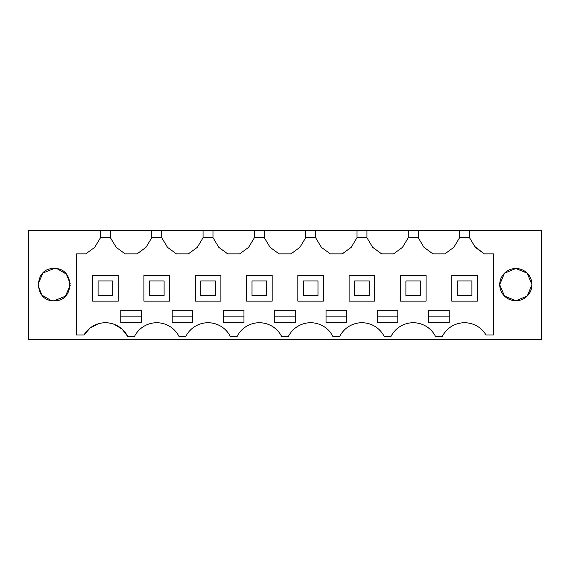 <?xml version="1.0" encoding="UTF-8"?>
<svg xmlns="http://www.w3.org/2000/svg" width="570" height="570" viewBox="0 0 570 570"><rect width="100%" height="100%" fill="white"/><g stroke="black" fill="none" stroke-linecap="round" stroke-linejoin="round"><path stroke-width="0.85" d="M469.53 230.401L541.5 230.401L541.5 339.599L28.5 339.599L28.5 230.401L100.47 230.401L100.47 237.733L94.691 247.352L85.785 253.857L76.501 253.857L76.501 335.01L83.982 335.01A24.916 24.916 0 0 1 127.744 336.528L134.456 336.528A24.916 24.916 0 0 1 179.044 336.528L185.756 336.528A24.916 24.916 0 0 1 230.344 336.528L237.056 336.528A24.916 24.916 0 0 1 281.644 336.528L288.356 336.528A24.916 24.916 0 0 1 332.944 336.528L339.656 336.528A24.916 24.916 0 0 1 384.244 336.528L390.956 336.528A24.916 24.916 0 0 1 435.544 336.528L442.256 336.528A24.916 24.916 0 0 1 486.018 335.01L493.499 335.01L493.499 253.857L484.215 253.857L475.309 247.352L469.53 237.733L469.53 230.401L459.57 230.401L459.57 237.733L453.791 247.352L444.885 253.857L432.915 253.857L424.009 247.352L418.23 237.733L408.27 237.733L402.491 247.352L393.585 253.857L381.615 253.857L372.709 247.352L366.93 237.733L356.97 237.733L351.191 247.352L342.285 253.857L330.315 253.857L321.409 247.352L315.63 237.733L305.67 237.733L299.891 247.352L290.985 253.857L279.015 253.857L270.109 247.352L264.33 237.733L254.37 237.733L248.591 247.352L239.685 253.857L227.715 253.857L218.809 247.352L213.03 237.733L203.07 237.733L197.291 247.352L188.385 253.857L176.415 253.857L167.509 247.352L161.73 237.733L151.77 237.733L145.991 247.352L137.085 253.857L125.115 253.857L116.209 247.352L110.43 237.733L100.47 237.733M459.57 230.401L100.47 230.401M531.974 284.701L527.221 296.058L515.85 300.753A16.124 16.124 0 0 1 499.726 284.637A16.124 16.124 0 0 1 515.85 268.513A16.124 16.124 0 0 1 531.974 284.637A16.124 16.124 0 0 1 515.85 300.753L504.478 296.058L499.726 284.701M54.15 300.753C74.934 301.758 74.969 267.53 54.15 268.513C33.366 267.515 33.331 301.737 54.15 300.753L65.322 296.25L70.26 285.257M94.691 247.352L95.19 246.525M110.43 230.401L110.43 237.733M151.77 230.401L151.77 237.733M145.991 247.352L146.49 246.525M161.73 230.401L161.73 237.733M203.07 230.401L203.07 237.733M197.291 247.352L197.79 246.525M213.03 230.401L213.03 237.733M254.37 230.401L254.37 237.733M248.591 247.352L249.09 246.525M264.33 230.401L264.33 237.733M305.67 230.401L305.67 237.733M299.891 247.352L300.39 246.525M315.63 230.401L315.63 237.733M356.97 230.401L356.97 237.733M351.191 247.352L351.69 246.525M366.93 230.401L366.93 237.733M408.27 230.401L408.27 237.733M402.491 247.352L402.99 246.525M418.23 230.401L418.23 237.733M459.57 237.733L469.53 237.733M484.215 253.857L474.81 246.525M83.982 335.01L90.067 328.049L98.268 323.796M114.264 324.351L122.151 329.161L127.744 336.528M499.726 284.565L504.478 273.215L515.85 268.513L527.221 273.215L531.974 284.565M70.252 283.832L66.362 274.113L57.328 268.826M54.15 268.513L42.978 273.016L38.04 284.01M38.047 285.435L41.938 295.153L50.972 300.44M125.115 253.857L116.209 247.352M176.415 253.857L167.509 247.352M227.715 253.857L218.809 247.352M279.015 253.857L270.109 247.352M330.315 253.857L321.409 247.352M381.615 253.857L372.709 247.352M432.915 253.857L424.009 247.352M274.74 310.287L274.74 322.741L295.26 322.741L295.26 310.287L274.74 310.287M377.34 310.287L397.86 310.287L397.86 322.741L377.34 322.741L377.34 310.287M141.36 310.287L141.36 322.741L120.84 322.741L120.84 310.287L141.36 310.287M428.64 310.287L449.16 310.287L449.16 322.741L428.64 322.741L428.64 310.287M182.4 310.287L192.66 310.287L192.66 322.741L172.14 322.741L172.14 310.287L182.4 310.287M336.3 322.741L346.56 322.741L346.56 310.287L326.04 310.287L326.04 322.741L336.3 322.741M223.44 310.287L223.44 322.741L243.96 322.741L243.96 310.287L223.44 310.287M118.275 301.124L118.275 275.474L92.625 275.474L92.625 301.124L118.275 301.124M477.375 301.124L477.375 275.474L451.725 275.474L451.725 301.124L477.375 301.124M246.525 301.124L272.175 301.124L272.175 275.474L246.525 275.474L246.525 301.124M143.925 275.474L143.925 301.124L169.575 301.124L169.575 275.474L143.925 275.474M349.125 301.124L374.775 301.124L374.775 275.474L349.125 275.474L349.125 301.124M400.425 275.474L400.425 301.124L426.075 301.124L426.075 275.474L400.425 275.474M220.875 275.474L195.225 275.474L195.225 301.124L220.875 301.124L220.875 275.474M323.475 275.474L297.825 275.474L297.825 301.124L323.475 301.124L323.475 275.474M274.74 316.877L295.26 316.877M377.34 316.877L397.86 316.877M120.84 316.877L141.36 316.877M428.64 316.877L449.16 316.877M172.14 316.877L192.66 316.877M326.04 316.877L346.56 316.877M223.44 316.877L243.96 316.877M98.118 295.623L112.782 295.623L112.782 280.967L98.118 280.967L98.118 295.623M149.418 295.623L164.082 295.623L164.082 280.967L149.418 280.967L149.418 295.623M200.718 295.623L215.382 295.623L215.382 280.967L200.718 280.967L200.718 295.623M252.018 295.623L266.682 295.623L266.682 280.967L252.018 280.967L252.018 295.623M303.318 295.623L317.982 295.623L317.982 280.967L303.318 280.967L303.318 295.623M354.618 295.623L369.282 295.623L369.282 280.967L354.618 280.967L354.618 295.623M405.918 295.623L420.582 295.623L420.582 280.967L405.918 280.967L405.918 295.623M457.218 295.623L471.882 295.623L471.882 280.967L457.218 280.967L457.218 295.623"/></g></svg>
